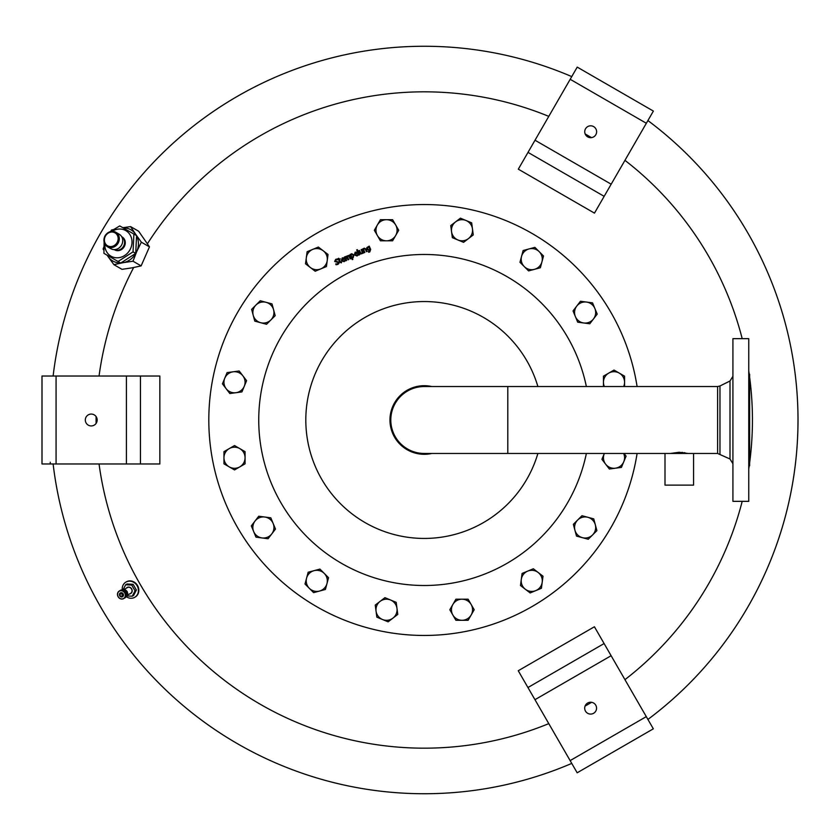 <?xml version="1.0" encoding="UTF-8"?>
<svg xmlns="http://www.w3.org/2000/svg" width="840" height="840" viewBox="0 0 840 840"><rect width="100%" height="100%" fill="white"/><g stroke="black" fill="none" stroke-linecap="round" stroke-linejoin="round"><path stroke-width="1.26" d="M593.597 713.297A5.933 5.933 0 0 1 585.49 711.123A5.933 5.933 0 0 1 587.664 703.017A5.933 5.933 0 0 1 595.77 705.191A5.933 5.933 0 0 1 593.597 713.297M604.107 643.555L594.416 626.766L518.249 670.74L577.175 772.79L653.331 728.826L604.107 643.555L527.951 687.529M537.884 453.464A118.451 118.451 0 0 1 308.091 443.111A118.451 118.451 0 0 1 401.153 303.828A118.451 118.451 0 0 1 537.884 386.536M637.098 453.464A215.45 215.45 0 0 1 212.951 462.031A215.45 215.45 0 0 1 382.231 208.688A215.45 215.45 0 0 1 637.098 386.536M431.781 453.464A34.293 34.293 0 0 1 390.621 426.689A34.293 34.293 0 0 1 431.781 386.536M798 420A373.737 373.737 0 0 1 647.913 719.439A373.737 373.737 0 0 0 647.913 120.561M424.263 793.737A373.737 373.737 0 0 0 571.756 763.403A373.737 373.737 0 0 1 53.12 463.974A373.737 373.737 0 0 0 424.263 793.737A373.737 373.737 0 0 1 53.12 463.974M424.263 46.263A373.737 373.737 0 0 0 53.12 376.026A373.737 373.737 0 0 1 571.756 76.598M147.452 243.716A328.178 328.178 0 0 1 548.793 116.371M585.197 133.99A328.178 328.178 0 0 1 591.486 137.624M624.95 160.346A328.178 328.178 0 0 1 742.193 338.656M748.755 370.997A328.178 328.178 0 0 1 749.217 374.168M749.637 377.223A328.178 328.178 0 0 1 749.637 462.777M749.217 465.832A328.178 328.178 0 0 1 748.755 469.004M742.193 501.344A328.178 328.178 0 0 1 624.95 679.654M591.601 702.303A328.178 328.178 0 0 1 585.071 706.073M548.793 723.629A328.178 328.178 0 0 1 99.047 463.974M124.856 592.861L126.095 592.148L124.856 592.861L126.095 592.148L126.672 595.266L125.444 595.98L126.63 595.35A4.4 3.927 60 0 1 126.525 595.78L125.317 596.474L126.504 595.854A4.4 3.927 60 0 1 126.347 596.264L125.139 596.957L126.315 596.337A4.4 3.927 60 0 1 126.105 596.715L124.898 597.398L126.073 596.778A4.4 3.927 60 0 1 125.822 597.125L125.769 597.177A4.4 3.927 60 0 1 125.475 597.481L125.423 597.534A4.4 3.927 60 0 1 125.087 597.786L125.023 597.828A4.4 3.927 60 0 1 124.667 598.038M124.645 592.4L125.79 591.686L124.645 592.4A4.4 3.927 -120 0 1 124.908 592.788M124.299 591.969L125.444 591.266L124.299 591.969A4.4 3.927 -120 0 1 124.593 592.326M123.911 591.591L125.055 590.888L123.911 591.591A4.4 3.927 -120 0 1 124.246 591.906M123.48 591.255L124.624 590.562L123.48 591.255A4.4 3.927 -120 0 1 123.848 591.528M123.018 590.982L124.163 590.3L123.018 590.982A4.4 3.927 -120 0 1 123.407 591.213M122.535 590.762L123.68 590.09L122.535 590.762A4.4 3.927 -120 0 1 122.945 590.94M122.042 590.615L123.186 589.942L122.042 590.615A4.4 3.927 -120 0 1 122.462 590.73M121.527 590.52L122.682 589.859L121.527 590.52A4.4 3.927 -120 0 1 121.958 590.594M121.023 590.499L122.178 589.848L121.023 590.499A4.4 3.927 -120 0 1 121.454 590.52M120.519 590.551L121.684 589.9L120.519 590.551A4.4 3.927 -120 0 1 120.95 590.51M120.036 590.667L121.202 590.016L120.036 590.667A4.4 3.927 -120 0 1 120.445 590.562M119.574 590.846L120.75 590.205L119.574 590.846A4.4 3.927 -120 0 1 119.963 590.688M119.144 591.087L120.645 590.226A4.4 3.927 60 0 0 120.278 590.436L119.511 590.877A4.4 3.927 -120 0 0 119.144 591.087L119.091 591.161A4.4 3.927 -120 0 0 118.755 591.392L118.703 591.465A4.4 3.927 -120 0 0 118.409 591.738L118.377 591.791M119.081 591.129L118.094 592.158M118.346 591.812A4.4 3.927 -120 0 0 118.104 592.137L118.073 592.2A4.4 3.927 -120 0 0 117.863 592.589L117.831 592.651A4.4 3.927 -120 0 0 117.674 593.061L117.653 593.135A4.4 3.927 -120 0 0 117.548 593.565L117.537 593.649A4.4 3.927 -120 0 0 117.485 594.09L117.474 594.174A4.4 3.927 -120 0 0 117.485 594.625L117.485 594.71A4.4 3.927 -120 0 0 117.548 595.161L117.558 595.245A4.4 3.927 -120 0 0 117.674 595.697L117.695 595.78A4.4 3.927 -120 0 0 117.852 596.211L117.894 596.295A4.4 3.927 -120 0 0 118.104 596.715L118.146 596.788A4.4 3.927 -120 0 0 118.398 597.177L118.451 597.24A4.4 3.927 -120 0 0 118.745 597.597L118.808 597.66A4.4 3.927 -120 0 0 119.133 597.986L119.196 598.038A4.4 3.927 -120 0 0 119.564 598.311L119.637 598.364A4.4 3.927 -120 0 0 120.026 598.595L120.099 598.626A4.4 3.927 -120 0 0 120.508 598.804L120.582 598.836A4.4 3.927 -120 0 0 121.013 598.962L121.086 598.983A4.4 3.927 -120 0 0 121.517 599.046L121.59 599.057A4.4 3.927 -120 0 0 122.01 599.067L122.105 599.067A4.4 3.927 -120 0 0 122.514 599.025L122.598 599.004A4.4 3.927 -120 0 0 122.997 598.909L123.081 598.878A4.4 3.927 -120 0 0 123.47 598.731L123.533 598.689A4.4 3.927 -120 0 0 123.9 598.49M117.674 593.061L117.537 593.649M117.485 594.625L117.537 595.203M117.548 595.161L117.695 595.78M118.104 596.715L118.808 597.66M120.645 590.226L120.708 590.195A4.4 3.927 60 0 1 121.097 590.037L121.17 590.016A4.4 3.927 60 0 1 121.58 589.911L121.653 589.9A4.4 3.927 60 0 1 122.073 589.848L122.178 589.848A3.959 3.539 60 0 1 126.136 596.694L126.357 596.284M126.136 596.694L127.208 591.507L122.178 589.837A4.4 3.927 60 0 1 122.588 589.859L122.661 589.869A4.4 3.927 60 0 1 123.092 589.942L123.186 589.942A4.4 3.927 60 0 1 123.596 590.079L123.68 590.09A4.4 3.927 60 0 1 124.079 590.289M124.183 589.449L127.355 587.611A3.297 2.94 -120 0 1 130.651 593.324L127.481 595.161M129.654 593.901A3.518 3.14 -120 0 0 131.68 588.924A3.518 3.14 -120 0 0 126.357 588.189M126.231 596.631A8.799 7.854 -120 0 0 134.726 597.313A8.799 7.854 -120 0 0 137.802 593.754A8.799 7.854 -120 0 0 135.513 583.695A8.799 7.854 -120 0 0 125.927 582.089A8.799 7.854 -120 0 0 122.85 585.648A8.799 7.854 -120 0 0 122.273 589.785M134.925 597.198A8.799 7.854 -120 0 0 135.135 597.082A8.799 7.854 -120 0 0 138.212 593.513A8.799 7.854 -120 0 0 135.933 583.453A8.799 7.854 -120 0 0 126.336 581.847A8.799 7.854 -120 0 0 126.136 581.973M595.319 524.748L596.894 530.639L592.578 534.944A10.553 10.553 0 0 0 587.853 517.293L593.733 518.868L595.319 524.748M588.273 539.249L582.393 537.674A10.553 10.553 0 0 0 592.578 534.944L588.273 539.249M576.502 536.099L574.928 530.219A10.553 10.553 0 0 0 582.393 537.674L576.502 536.099M577.658 520.023L581.962 515.718L587.853 517.293A10.553 10.553 0 0 0 574.928 530.219L573.352 524.328L577.658 520.023M619.279 373.118L624.561 376.163L624.561 382.253A10.553 10.553 0 0 0 608.727 373.118L614.009 370.072L619.279 373.118M623.658 386.536A10.553 10.553 0 0 0 624.561 382.253L624.561 386.536M603.456 386.536L603.456 376.163L608.727 373.118A10.553 10.553 0 0 0 604.359 386.536M529.011 248.945L534.902 247.37L539.207 251.674A10.553 10.553 0 0 0 521.545 256.41L523.131 250.52L529.011 248.945M543.512 255.99L541.937 261.87A10.553 10.553 0 0 0 539.207 251.674L543.512 255.99M540.361 267.76L534.471 269.336A10.553 10.553 0 0 0 541.937 261.87L540.361 267.76M524.286 266.606L519.971 262.29L521.545 256.41A10.553 10.553 0 0 0 534.471 269.336L528.591 270.911L524.286 266.606M377.381 224.973L380.425 219.702L386.516 219.702A10.553 10.553 0 0 0 377.381 235.526L374.336 230.255L377.381 224.973M392.606 219.702L395.661 224.973A10.553 10.553 0 0 0 386.516 219.702L392.606 219.702M398.706 230.255L395.661 235.526A10.553 10.553 0 0 0 395.661 224.973L398.706 230.255M386.516 240.807L380.425 240.807L377.381 235.526A10.553 10.553 0 0 0 395.661 235.526L392.606 240.807L386.516 240.807M253.208 315.252L251.633 309.362L255.938 305.056A10.553 10.553 0 0 0 260.673 322.707L254.783 321.132L253.208 315.252M260.243 300.752L266.133 302.327A10.553 10.553 0 0 0 255.938 305.056L260.243 300.752M272.013 303.901L273.588 309.781A10.553 10.553 0 0 0 266.133 302.327L272.013 303.901M270.858 319.977L266.553 324.282L260.673 322.707A10.553 10.553 0 0 0 273.588 309.781L275.173 315.672L270.858 319.977M229.236 466.882L223.954 463.838L223.954 457.748A10.553 10.553 0 0 0 239.789 466.882L234.518 469.928L229.236 466.882M223.954 451.647L229.236 448.602A10.553 10.553 0 0 0 223.954 457.748L223.954 451.647M234.518 445.557L239.789 448.602A10.553 10.553 0 0 0 229.236 448.602L234.518 445.557M245.07 457.748L245.07 463.838L239.789 466.882A10.553 10.553 0 0 0 239.789 448.602L245.07 451.647L245.07 457.748M319.505 591.055L313.625 592.63L309.32 588.325A10.553 10.553 0 0 0 326.97 583.59L325.395 589.481L319.505 591.055M305.004 584.01L306.579 578.13A10.553 10.553 0 0 0 309.32 588.325L305.004 584.01M308.165 572.24L314.044 570.665A10.553 10.553 0 0 0 306.579 578.13L308.165 572.24M324.24 573.395L328.545 577.71L326.97 583.59A10.553 10.553 0 0 0 314.044 570.665L319.935 569.09L324.24 573.395M471.146 615.027L468.101 620.298L462 620.298A10.553 10.553 0 0 0 471.146 604.475L474.191 609.746L471.146 615.027M455.91 620.298L452.865 615.027A10.553 10.553 0 0 0 462 620.298L455.91 620.298M449.82 609.746L452.865 604.475A10.553 10.553 0 0 0 452.865 615.027L449.82 609.746M462 599.193L468.101 599.193L471.146 604.475A10.553 10.553 0 0 0 452.865 604.475L455.91 599.193L462 599.193M123.26 589.46L125.654 584.776L127.029 583.989L133.098 584.294L136.395 590.005L133.623 595.424L132.258 596.211L126.998 595.949M125.654 584.776L131.722 585.081L135.03 590.803L132.258 596.211M136.395 590.005L135.03 590.803M133.098 584.294L131.722 585.081M126.336 592.641L125.16 593.282A4.4 3.927 -120 0 0 124.95 592.861M126.525 593.145L125.349 593.796A4.4 3.927 -120 0 0 125.192 593.355M126.662 593.68L125.486 594.321A4.4 3.927 -120 0 0 125.38 593.87M126.725 594.206L125.559 594.856A4.4 3.927 -120 0 0 125.507 594.405M126.735 594.741L125.57 595.392A4.4 3.927 -120 0 0 125.57 594.941M126.693 594.825A4.4 3.927 60 0 1 126.641 595.266L125.517 595.928A4.4 3.927 -120 0 0 125.559 595.476M125.317 596.474L126.367 596.243M122.084 599.067L122.997 598.909M121.517 599.046L122.105 599.067M120.067 598.626L121.506 599.057M119.564 598.311L120.099 598.626M121.958 590.657L123.68 590.079L126.095 592.148M122.451 590.803L123.68 590.09M122.934 591.014L124.163 590.3A4.4 3.927 60 0 1 124.541 590.551M123.386 591.276L124.624 590.562M123.816 591.601L125.055 590.888M124.215 591.98L125.444 591.266M124.561 592.4L125.79 591.686M50.253 462.21L50.253 463.974M635.575 462.031A215.45 215.45 0 0 1 382.231 631.312A215.45 215.45 0 0 1 212.951 377.969M96.107 423.413A328.178 328.178 0 0 1 96.086 420A328.178 328.178 0 0 1 96.107 416.588M99.047 376.026A328.178 328.178 0 0 1 133.655 267.529M356.717 253.344L355.352 252.714L354.764 254.195L356.717 253.344M357.021 255.99L354.333 254.898L355.163 252.189L356.412 252.126L357.378 253.208L354.974 254.667L356.78 255.454L357.84 254.457L358.144 255.129L357.021 255.99M343.76 259.046L342.394 258.416L341.817 259.896L343.76 259.046M344.064 261.692L341.376 260.6L342.216 257.891L343.455 257.828L344.421 258.909L342.017 260.368L343.822 261.156L344.894 260.148L345.188 260.831L344.064 261.692M341.313 262.889L339.717 262.164L338.121 258.552L338.741 258.279L339.213 259.329L340.347 258.825L339.433 259.844L340.61 262.279L341.712 261.923L341.313 262.889M337.869 264.422L336.084 264.757L335.727 263.939L337.565 263.886L338.3 262.584L334.667 261.44L335.706 259.308L337.302 258.983L337.649 259.76L336 259.854L335.318 261.072L338.94 262.175L338.951 263.413L337.869 264.422M350.165 258.909L348.768 256.022L347.477 256.82L348.695 259.56L348.075 259.833L346.038 256.904L345.387 257.723L346.605 260.474L345.986 260.747L344.358 257.061L348.947 255.297L350.784 258.636L350.165 258.909M353.272 255.308L351.844 254.352L351.046 255.203L351.971 257.292L352.874 257.135L353.272 255.308M353.881 254.951L353.22 257.649L352.191 257.796L352.874 259.34L352.254 259.613L350.028 254.572L351.729 253.701L353.881 254.951M359.572 254.772L358.953 255.045L356.695 249.911L357.315 249.638L359.572 254.772M363.342 253.113L360.685 254.006L358.838 250.698L359.457 250.425L360.864 253.292L361.557 253.312L362.313 252.452L361.106 249.701L361.725 249.428L363.342 253.113M367.143 251.444L366.513 251.716L365.117 248.84L364.413 248.819L363.657 249.69L364.865 252.441L364.245 252.714L362.628 249.029L364.319 248.157L366.082 249.049L367.143 251.444M369.779 249.081L368.897 247.065L367.983 247.212L367.563 248.997L368.991 249.869L369.779 249.081M368.403 251.591L370.272 250.719L370.146 249.921L369.096 250.499L366.933 249.291L366.776 247.664L369.222 246.131L370.661 249.386L369.8 251.937L368.655 252.252L368.403 251.591M382.483 619.5A10.553 10.553 0 0 0 396.984 608.37A10.553 10.553 0 0 0 380.09 601.377A10.553 10.553 0 0 0 382.483 619.5L376.845 617.169L375.26 605.083L384.93 597.671L396.186 602.332L397.772 614.408L388.112 621.831L382.483 619.5M253.649 531.52A10.553 10.553 0 0 0 271.772 533.904A10.553 10.553 0 0 0 264.779 517.02A10.553 10.553 0 0 0 253.649 531.52L251.317 525.893L258.741 516.222L270.816 517.818L275.478 529.074L268.065 538.745L255.98 537.149L253.649 531.52M224.763 378.221A10.553 10.553 0 0 0 235.893 392.721A10.553 10.553 0 0 0 242.886 375.837A10.553 10.553 0 0 0 224.763 378.221L227.094 372.593L239.179 370.997L246.593 380.667L241.93 391.923L229.845 393.519L222.432 383.849L224.763 378.221M312.743 249.386A10.553 10.553 0 0 0 310.349 267.509A10.553 10.553 0 0 0 327.243 260.516A10.553 10.553 0 0 0 312.743 249.386L318.37 247.054L328.031 254.478L326.445 266.553L315.189 271.226L305.519 263.802L307.115 251.716L312.743 249.386M466.043 220.5A10.553 10.553 0 0 0 451.542 231.63A10.553 10.553 0 0 0 468.426 238.623A10.553 10.553 0 0 0 466.043 220.5L471.671 222.831L473.256 234.916L463.596 242.329L452.34 237.668L450.744 225.593L460.415 218.169L466.043 220.5M594.867 308.48A10.553 10.553 0 0 0 576.744 306.096A10.553 10.553 0 0 0 583.748 322.98A10.553 10.553 0 0 0 594.867 308.48L597.198 314.108L589.785 323.778L577.7 322.182L573.038 310.926L580.461 301.256L592.536 302.852L594.867 308.48M624.025 453.464L626.094 456.151L621.422 467.407L609.347 469.004L601.923 459.333L604.359 453.464A10.553 10.553 0 0 0 615.384 468.206A10.553 10.553 0 0 0 623.658 453.464M535.784 590.615A10.553 10.553 0 0 0 538.167 572.492A10.553 10.553 0 0 0 521.283 579.485A10.553 10.553 0 0 0 535.784 590.615L530.156 592.946L520.485 585.522L522.081 573.447L533.337 568.775L542.997 576.198L541.412 588.284L535.784 590.615M507.801 386.536L507.801 453.464L424.263 453.464A33.464 33.464 0 0 1 390.8 420A33.464 33.464 0 0 1 424.263 386.536L717.612 386.536L717.612 453.464L730.002 458.997L732.921 463.722M680.001 452.288L670.488 453.464L678.888 452.288L688.075 453.464M685.062 452.802L684.065 452.634M682.647 452.456L681.828 452.382M748.755 373.391L749.637 374.272L749.637 465.728L748.755 466.61M748.755 495.149L748.755 501.344L732.921 501.344L732.921 338.656L748.755 338.656L748.755 495.149M693.577 453.464L693.577 485.121L664.997 485.121L664.997 453.464L717.612 453.464M121.664 236.67A7.476 6.678 120 0 1 123.711 245.941A7.476 6.678 120 0 1 114.965 249.942A7.476 6.678 120 0 1 114.198 249.606M122.598 237.416A7.329 6.542 120 0 1 124.267 246.477A7.329 6.542 120 0 1 115.773 250.236A7.329 6.542 120 0 1 115.301 250.047M110.177 231.683A8.358 7.466 120 0 1 115.784 232.26L119.217 234.234A8.358 7.466 120 0 1 122.598 239.179A8.358 7.466 120 0 1 119.333 247.748A8.358 7.466 120 0 1 110.859 248.703L107.436 246.729A8.358 7.466 120 0 1 104.055 241.784A8.358 7.466 120 0 1 109.998 231.735M112.172 231.326A14.774 13.199 120 0 1 125.801 230.622A14.774 13.199 120 0 1 129.843 250.016A14.774 13.199 120 0 1 111.027 256.211A14.774 13.199 120 0 1 104.822 244.062M104.108 242.288L103.929 253.334L118.062 261.492L133.046 251.864L133.896 234.077L119.752 225.918L110.282 231.599M105.567 234.948L104.654 236.523M114.471 249.743A7.455 6.657 -60 0 0 114.681 249.869A7.455 6.657 -60 0 0 124.173 246.75A7.455 6.657 -60 0 0 122.136 236.964A7.455 6.657 -60 0 0 121.926 236.849M136.563 235.809A18.029 16.097 120 0 1 136.826 251.37L141.351 242.183L135.629 234.234A18.029 16.097 120 0 1 136.427 235.536M133.004 261.209L136.742 251.559A18.029 16.097 120 0 1 123.144 262.689L133.004 261.209L141.12 265.902L131.859 267.865L121.999 269.346L113.883 264.653L122.945 262.721A18.029 16.097 120 0 1 120.897 262.952M113.442 229.572L111.458 230.034L110.817 231.242M123.081 227.84A18.029 16.097 120 0 1 135.513 234.077L130.578 226.59L122.85 227.703M103.908 246.813L103.11 249.071L103.877 250.278M107.09 255.161L108.045 256.557A18.029 16.097 120 0 1 107.247 255.255M120.593 262.962A18.029 16.097 120 0 1 108.161 256.715L113.883 264.653M130.578 226.59L138.695 231.273L149.468 246.866L141.12 265.902M141.351 242.183L149.468 246.866M133.896 234.077L136.563 235.62L135.723 253.407L120.74 263.036L118.062 261.492M133.046 251.864L135.723 253.407M85.312 420A5.933 5.933 0 0 1 91.245 414.068A5.933 5.933 0 0 1 97.177 420A5.933 5.933 0 0 1 91.245 425.933A5.933 5.933 0 0 1 85.312 420M140.448 463.974L159.841 463.974L159.841 376.026L42 376.026L42 463.974L140.448 463.974L140.448 376.026M593.649 126.609A5.933 5.933 0 0 1 595.823 134.715A5.933 5.933 0 0 1 587.716 136.889A5.933 5.933 0 0 1 585.543 128.772A5.933 5.933 0 0 1 593.649 126.609M528.003 152.376L518.312 169.166L594.468 213.129L653.384 111.08L577.227 67.116L570.192 79.296L528.003 152.376L604.159 196.34M611.121 655.715L534.965 699.678M646.296 716.635L570.139 760.61M586.362 453.464A165.522 165.522 0 0 1 261.923 452.288A165.522 165.522 0 0 1 391.965 257.659A165.522 165.522 0 0 1 586.362 386.536M120.089 595.613A1.323 1.176 60 0 1 122.136 594.437A1.323 1.176 60 0 1 120.089 595.613M122.64 594.143A1.764 1.575 -120 0 0 119.921 595.707A1.764 1.575 -120 0 0 122.64 594.143M119.752 595.812A2.195 1.964 -120 0 0 123.155 593.849A2.195 1.964 -120 0 0 119.752 595.812M118.188 596.715A4.221 3.769 60 0 1 124.719 592.946A4.221 3.769 60 0 1 118.188 596.715M719.964 454.01L719.964 385.991L730.002 381.003L730.002 458.997M113.043 247.306A8.358 7.466 120 0 1 107.436 246.729C102.06 241.028 102.942 235.998 110.072 231.662L115.784 232.26A8.358 7.466 120 0 1 119.175 237.206A8.358 7.466 120 0 1 113.043 247.306M112.55 246.288A7.476 6.678 120 0 1 104.507 241.343A7.476 6.678 120 0 1 109.988 232.302A7.476 6.678 120 0 1 118.031 237.248A7.476 6.678 120 0 1 112.55 246.288M126.42 463.974L126.42 376.026M56.07 463.974L56.07 376.026M535.017 140.228L611.174 184.191M570.192 79.296L646.349 123.27M122.157 596.452L119.879 595.728L120.404 593.397M125.034 597.828L123.533 598.7M507.801 453.464L664.997 453.464M719.964 385.991L717.612 386.536M730.002 381.003L732.921 376.278"/></g></svg>
